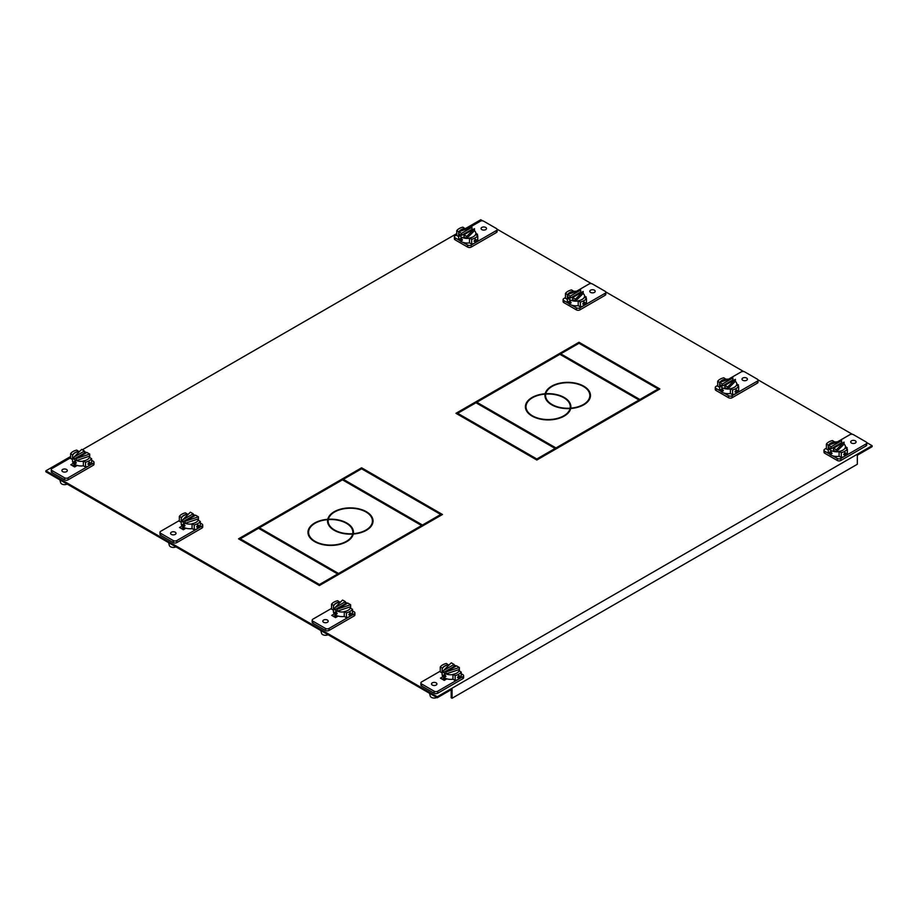 <?xml version="1.0" encoding="UTF-8"?>
<svg xmlns="http://www.w3.org/2000/svg" width="918" height="918" viewBox="0 0 918 918"><rect width="100%" height="100%" fill="white"/><g stroke="black" fill="none" stroke-linecap="round" stroke-linejoin="round"><path stroke-width="1.38" d="M437.255 697.749L45.9 471.806L45.9 470.796L437.255 696.751L437.255 697.749L452.046 689.211L452.046 698.254L451.174 697.749L451.174 689.716M452.046 698.254L857.32 464.267L857.32 455.236L872.1 446.699L872.1 445.689L437.255 696.751M75.379 464.715L73.429 466.264M443.05 679.653L445 678.104M184.093 527.471L182.143 529.02M336.286 615.347L334.336 616.896M422.475 525.027L343.332 479.334L342.46 479.839L422.475 526.037L422.475 525.027L440.732 514.482L361.6 468.788L343.332 479.334L343.332 480.344M342.46 479.839L258.543 528.286L337.675 573.979L337.675 574.989M240.275 539.841L240.275 538.832L239.403 539.336M441.604 514.987L440.732 514.482L440.732 515.491M639.892 399.502L560.749 353.809L559.888 354.314L639.892 400.5L639.892 399.502L658.16 388.957L579.017 343.263L560.749 353.809L560.749 354.807M559.888 354.314L475.96 402.761L555.103 448.454L555.103 449.464M457.692 414.316L457.692 413.307L456.831 413.811M659.032 389.461L658.16 388.957L658.16 389.955M465.403 228.605L480.745 219.746L482.73 220.894M497.017 229.144L591.444 283.662M605.731 291.901L743.637 371.526M757.924 379.777L852.352 434.294M866.638 442.533L872.1 445.689M456.774 233.585L82.287 449.786M79.889 451.174L79.269 451.53M70.629 456.521L45.9 470.796M74.874 464.428L72.568 465.759L74.874 464.428M442.178 679.159L444.484 677.817L442.178 679.159M183.577 527.184L181.271 528.527L183.577 527.184M335.781 615.06L333.475 616.391L335.781 615.06M319.418 585.535L442.476 514.482L361.6 467.79L238.531 538.832L319.418 585.535L319.418 584.525L337.675 573.979L338.547 574.484L338.547 573.486L421.603 525.532L421.603 526.53M536.835 460.01L659.893 388.957L579.017 342.265L455.959 413.307L536.835 460.01L536.835 459L555.103 448.454L555.975 448.959L555.975 447.95L639.02 400.007L639.02 401.005M361.6 467.79L361.6 468.788M579.017 342.265L579.017 343.263M420.892 682.946L420.892 684.954A2.502 1.446 0 0 0 421.626 685.975L434.18 693.228A2.502 1.446 0 0 0 437.714 693.228L462.879 678.689A2.502 1.446 0 0 0 463.613 677.668L463.613 675.659A2.502 1.446 180 0 1 462.879 676.681L458.782 679.045A11.372 6.564 0 0 0 461.226 676.945L461.226 672.079A11.372 6.564 180 0 1 458.782 674.179A11.372 6.564 180 0 1 455.144 675.591L455.144 680.456A11.372 6.564 0 0 0 458.782 679.045L437.714 691.22A2.502 1.446 180 0 1 434.18 691.22L421.626 683.967A2.502 1.446 180 0 1 420.892 682.946A2.502 1.446 180 0 1 421.626 681.925L440.25 671.173M448.512 664.988L446.332 663.473A11.372 6.564 180 0 0 442.694 664.884A11.372 6.564 180 0 0 440.25 666.996L440.25 671.861L442.132 672.951M455.144 675.591L452.964 674.34L452.964 679.205L455.144 680.456M461.226 673.697L462.879 674.65A2.502 1.446 180 0 1 463.613 675.659M432.298 682.843A2.708 1.561 0 0 0 431.506 683.944A2.708 1.561 0 0 0 433.181 685.39A2.708 1.561 0 0 0 436.13 685.046A2.708 1.561 0 0 0 436.922 683.944A2.708 1.561 0 0 0 435.247 682.499A2.708 1.561 0 0 0 432.298 682.843M446.859 678.838L444.255 680.353L440.445 678.15L443.05 676.646M457.52 677.518L458.782 675.533L459.872 676.164L458.782 678.241L457.52 677.518L458.782 678.241M458.782 675.533L459.872 676.164M452.964 674.34A8.606 4.969 0 0 0 456.831 673.043A8.606 4.969 0 0 0 459.057 670.817L461.226 672.079M442.419 668.499L442.419 668.247A8.606 4.969 0 0 1 444.645 666.02A8.606 4.969 0 0 1 448.512 664.735M440.25 666.996L442.419 668.247M429.486 693.262L430.267 696.108A3.993 2.306 0 0 0 431.391 697.37A3.993 2.306 0 0 0 436.819 697.496M829.367 453.905L824.743 451.231A2.502 1.446 180 0 1 824.008 450.21L824.008 452.218A2.502 1.446 0 0 0 824.743 453.24L837.296 460.492A2.502 1.446 0 0 0 840.831 460.492L865.995 445.953A2.502 1.446 0 0 0 866.73 444.932L866.73 442.924A2.502 1.446 180 0 1 865.995 443.945L844.927 456.108A11.372 6.564 0 0 0 847.371 454.008L847.371 449.143A11.372 6.564 180 0 1 844.927 451.243A11.372 6.564 180 0 1 841.278 452.654L841.278 457.52A11.372 6.564 0 0 0 844.927 456.108L840.831 458.472A2.502 1.446 180 0 1 837.296 458.472L832.66 455.798M837.388 441.891L849.907 434.662A2.502 1.446 180 0 1 853.442 434.662L865.995 441.914A2.502 1.446 180 0 1 866.73 442.924M841.278 452.654L839.109 451.404L839.109 456.269L841.278 457.52M834.646 442.051L832.477 440.537A11.372 6.564 180 0 0 828.828 441.948A11.372 6.564 180 0 0 826.384 444.06L826.384 448.925L828.265 450.015M826.384 448.236L824.743 449.189A2.502 1.446 180 0 0 824.008 450.21M855.312 443.038A2.708 1.561 0 0 0 856.104 441.925A2.708 1.561 0 0 0 854.44 440.479A2.708 1.561 0 0 0 851.491 440.824A2.708 1.561 0 0 0 850.699 441.925A2.708 1.561 0 0 0 852.363 443.371A2.708 1.561 0 0 0 855.312 443.038M845.489 446.745L847.176 447.72L846.04 448.374M834.646 441.799A8.606 4.969 0 0 0 830.79 443.084A8.606 4.969 0 0 0 828.725 445M826.384 444.06L828.288 445.15L841.611 440.686L841.611 442.694A8.606 4.969 180 0 1 842.426 443.05M844.927 452.597L843.665 454.582L844.927 455.305L846.006 453.228L844.927 452.597L846.006 453.228M843.665 454.582L844.927 455.305M839.109 451.404A8.606 4.969 0 0 0 842.965 450.107A8.606 4.969 0 0 0 845.191 447.881L847.371 449.143M839.109 451.645A8.606 4.969 180 0 1 836.355 451.805A8.606 4.969 180 0 1 830.79 450.359A8.606 4.969 180 0 1 828.288 447.158A8.606 4.969 180 0 1 828.265 446.848L828.265 451.472A8.606 4.969 0 0 0 830.79 454.984A8.606 4.969 0 0 0 839.109 456.269M830.79 451.472L832.075 453.435L830.79 454.18L829.734 452.081L830.79 451.472L829.734 452.081M832.075 453.435L830.79 454.18M844.067 444.117L844.067 442.109L833.544 448.179L833.544 450.187L836.355 451.805L844.067 444.117A8.606 4.969 180 0 1 845.489 446.848A8.606 4.969 180 0 1 845.283 447.938M831.088 448.776L831.088 446.768L828.288 445.15L828.288 447.158L831.088 448.776L841.611 442.694M836.355 451.805L836.355 449.797L844.067 442.109M833.544 448.179L836.355 449.797M828.943 444.932A8.606 4.969 180 0 1 837.939 441.914M831.088 446.768L841.611 440.686M452.964 674.581A8.606 4.969 180 0 1 445.999 673.938A8.606 4.969 180 0 1 444.645 673.296A8.606 4.969 180 0 1 443.543 672.515A8.606 4.969 180 0 1 442.132 669.784L442.132 674.409A8.606 4.969 0 0 0 444.645 677.92A8.606 4.969 0 0 0 452.964 679.205M444.645 677.117L443.589 675.017L444.645 674.409L445.941 676.371L444.645 677.117L445.941 676.371M443.589 675.017L444.645 674.409M442.132 669.784A8.606 4.969 180 0 1 449.177 664.896M454.077 665.206A8.606 4.969 180 0 1 456.292 665.986M443.543 670.507L443.543 672.515L454.077 666.445L454.077 664.437L451.266 662.819L443.543 670.507L454.077 664.437M459.333 669.486L459.333 667.466L445.999 671.93L445.999 673.938L459.333 669.486A8.606 4.969 180 0 1 459.344 669.784A8.606 4.969 180 0 1 459.138 670.874M459.333 667.466L456.521 665.848L445.999 671.93M444.691 678.712A6.059 3.5 0 0 0 445.127 679.836M51.27 469.546L51.27 471.554A2.502 1.446 0 0 0 52.005 472.575L64.558 479.827A2.502 1.446 0 0 0 68.093 479.827L93.257 465.3A2.502 1.446 0 0 0 93.992 464.279L93.992 462.27A2.502 1.446 180 0 1 93.257 463.292L89.172 465.656A11.372 6.564 0 0 0 91.616 463.556L91.616 458.679A11.372 6.564 180 0 1 89.172 460.779A11.372 6.564 180 0 1 85.523 462.19L83.354 460.939L83.354 465.805L85.523 467.067A11.372 6.564 0 0 0 89.172 465.656L68.093 477.819A2.502 1.446 180 0 1 64.558 477.819L52.005 470.567A2.502 1.446 180 0 1 51.27 469.546A2.502 1.446 180 0 1 52.005 468.524L70.629 457.772M72.511 459.551L70.629 458.472L70.629 453.595A11.372 6.564 180 0 1 73.073 451.495A11.372 6.564 180 0 1 76.722 450.084L78.891 451.587M91.616 460.297L93.257 461.249A2.502 1.446 180 0 1 93.992 462.27M62.688 469.442A2.708 1.561 0 0 0 61.896 470.544A2.708 1.561 0 0 0 63.56 471.99A2.708 1.561 0 0 0 66.509 471.657A2.708 1.561 0 0 0 67.301 470.544A2.708 1.561 0 0 0 65.637 469.109A2.708 1.561 0 0 0 62.688 469.442M73.44 463.246L70.824 464.749L74.633 466.952L77.25 465.449M85.523 467.067L85.523 462.19M89.172 462.133L87.91 464.118L89.172 464.852L90.251 462.764L89.172 462.133L90.251 462.764M87.91 464.118L89.172 464.852M83.354 460.939A8.606 4.969 0 0 0 87.21 459.654A8.606 4.969 0 0 0 89.436 457.428L91.616 458.679M72.809 455.099L70.629 453.595M78.891 451.335A8.606 4.969 0 0 0 75.035 452.62A8.606 4.969 0 0 0 72.809 454.846M59.865 479.873L60.645 482.707A3.993 2.306 0 0 0 61.77 483.981A3.993 2.306 0 0 0 67.198 484.096M459.757 240.505L455.121 237.831A2.502 1.446 180 0 1 454.387 236.81L454.387 238.818A2.502 1.446 0 0 0 455.121 239.839L467.675 247.091A2.502 1.446 0 0 0 471.209 247.091L496.374 232.564A2.502 1.446 0 0 0 497.108 231.543L497.108 229.534A2.502 1.446 180 0 1 496.374 230.556L471.209 245.083A2.502 1.446 180 0 1 467.675 245.083L463.039 242.409M467.767 228.49L480.286 221.261A2.502 1.446 180 0 1 483.82 221.261L496.374 228.513A2.502 1.446 180 0 1 497.108 229.534M471.668 244.131A11.372 6.564 0 0 0 475.306 242.719A11.372 6.564 0 0 0 477.75 240.619L477.75 235.742A11.372 6.564 180 0 1 475.306 237.842A11.372 6.564 180 0 1 471.668 239.254L469.488 238.003L469.488 242.868L471.668 244.131L471.668 239.254M458.656 236.614L456.774 235.536L456.774 230.659A11.372 6.564 180 0 1 459.218 228.559A11.372 6.564 180 0 1 462.856 227.148L465.036 228.651M454.387 236.81A2.502 1.446 180 0 1 455.121 235.788L456.774 234.836M485.702 229.638A2.708 1.561 0 0 0 486.494 228.536A2.708 1.561 0 0 0 484.819 227.09A2.708 1.561 0 0 0 481.87 227.423A2.708 1.561 0 0 0 481.078 228.536A2.708 1.561 0 0 0 482.753 229.97A2.708 1.561 0 0 0 485.702 229.638M476.431 234.985L477.555 234.331L475.868 233.356M465.036 228.398A8.606 4.969 0 0 0 461.169 229.684A8.606 4.969 0 0 0 459.115 231.6M469.488 238.255A8.606 4.969 180 0 1 466.734 238.416A8.606 4.969 180 0 1 461.169 236.97A8.606 4.969 180 0 1 458.667 233.757L458.667 231.749L472.001 227.297L461.479 233.367L456.774 230.659M474.044 241.182L475.306 239.208L476.396 239.827L475.306 241.916L474.044 241.182L475.306 241.916M475.306 239.208L476.396 239.827M469.488 238.003A8.606 4.969 0 0 0 473.355 236.718A8.606 4.969 0 0 0 475.581 234.492L477.75 235.742M472.001 227.297L472.001 229.305L461.479 235.375L458.667 233.757A8.606 4.969 180 0 1 458.656 233.447L458.656 238.072A8.606 4.969 0 0 0 461.169 241.583A8.606 4.969 0 0 0 469.488 242.868M462.465 240.046L461.169 238.072L460.113 238.68L461.169 240.78L462.465 240.046L461.169 240.78M474.457 228.708L466.734 236.408L463.923 234.79L474.457 228.708L474.457 230.716A8.606 4.969 180 0 1 475.868 233.447A8.606 4.969 180 0 1 475.662 234.538M466.734 236.408L466.734 238.416L463.923 236.798L463.923 234.79M472.001 229.305A8.606 4.969 180 0 1 472.816 229.649M466.734 238.416L474.457 230.716M461.169 238.072L460.113 238.68M459.321 231.531A8.606 4.969 180 0 1 468.329 228.525M461.479 233.367L461.479 235.375M83.354 461.192A8.606 4.969 180 0 1 76.389 460.538A8.606 4.969 180 0 1 75.035 459.907A8.606 4.969 180 0 1 73.933 459.126A8.606 4.969 180 0 1 72.511 456.384L72.511 461.008A8.606 4.969 0 0 0 75.035 464.519A8.606 4.969 0 0 0 83.354 465.805M73.979 461.616L75.035 463.716L76.32 462.97L75.035 461.008L73.979 461.616L75.035 461.008M72.511 456.384A8.606 4.969 180 0 1 79.568 451.495M84.456 451.805A8.606 4.969 180 0 1 86.671 452.585M84.456 451.036L84.456 453.044L73.933 459.126L73.933 457.118L81.645 449.418L84.456 451.036L73.933 457.118M75.035 463.716L76.32 462.97M76.389 458.53L86.912 452.459L89.712 454.077L76.389 458.53L76.389 460.538L89.712 456.085A8.606 4.969 180 0 1 89.734 456.384A8.606 4.969 180 0 1 89.528 457.474M89.712 454.077L89.712 456.085M75.069 465.311A6.059 3.5 0 0 0 75.517 466.447M720.664 391.137L716.029 388.463A2.502 1.446 180 0 1 715.294 387.442L715.294 389.45A2.502 1.446 0 0 0 716.029 390.471L728.582 397.724A2.502 1.446 0 0 0 732.116 397.724L757.281 383.196A2.502 1.446 0 0 0 758.016 382.175L758.016 380.167A2.502 1.446 180 0 1 757.281 381.188L736.213 393.352A11.372 6.564 0 0 0 738.657 391.252L738.657 386.375A11.372 6.564 180 0 1 736.213 388.475A11.372 6.564 180 0 1 732.575 389.886L732.575 394.763A11.372 6.564 0 0 0 736.213 393.352L732.116 395.715A2.502 1.446 180 0 1 728.582 395.715L723.946 393.042M728.674 379.123L741.193 371.893A2.502 1.446 180 0 1 744.727 371.893L757.281 379.145A2.502 1.446 180 0 1 758.016 380.167M732.575 389.886L730.395 388.635L730.395 393.501L732.575 394.763M725.943 379.283L723.763 377.78A11.372 6.564 180 0 0 720.125 379.191A11.372 6.564 180 0 0 717.681 381.291L717.681 386.168L719.563 387.247M717.681 385.468L716.029 386.421A2.502 1.446 180 0 0 715.294 387.442M746.609 380.27A2.708 1.561 0 0 0 747.401 379.168A2.708 1.561 0 0 0 745.726 377.723A2.708 1.561 0 0 0 742.777 378.055A2.708 1.561 0 0 0 741.985 379.168A2.708 1.561 0 0 0 743.66 380.603A2.708 1.561 0 0 0 746.609 380.27M736.775 383.988L738.462 384.963L737.338 385.617M725.943 379.031A8.606 4.969 0 0 0 722.076 380.316A8.606 4.969 0 0 0 720.022 382.232M717.681 381.291L719.574 382.393L732.908 377.929L732.908 379.937A8.606 4.969 180 0 1 733.723 380.281M736.213 389.84L734.951 391.814L736.213 392.548L737.303 390.46L736.213 389.84L737.303 390.46M734.951 391.814L736.213 392.548M730.395 388.635A8.606 4.969 0 0 0 734.251 387.35A8.606 4.969 0 0 0 736.488 385.124L738.657 386.375M730.395 388.888A8.606 4.969 180 0 1 727.641 389.048A8.606 4.969 180 0 1 722.076 387.603A8.606 4.969 180 0 1 719.574 384.39A8.606 4.969 180 0 1 719.563 384.08L719.563 388.704A8.606 4.969 0 0 0 722.076 392.216A8.606 4.969 0 0 0 730.395 393.501M722.076 388.704L723.373 390.678L722.076 391.412L721.02 389.312L722.076 388.704L721.02 389.312M723.373 390.678L722.076 391.412M735.352 381.349L735.352 379.341L724.83 385.422L724.83 387.43L727.641 389.048L735.352 381.349A8.606 4.969 180 0 1 736.775 384.08A8.606 4.969 180 0 1 736.569 385.17M722.386 386.008L722.386 383.999L719.574 382.381L719.574 384.39L722.386 386.008L732.908 379.937M727.641 389.048L727.641 387.04L735.352 379.341M724.83 385.422L727.641 387.04M720.228 382.163A8.606 4.969 180 0 1 729.236 379.157M722.386 383.999L732.908 377.929M312.177 620.178L312.177 622.186A2.502 1.446 0 0 0 312.912 623.207L325.465 630.459A2.502 1.446 0 0 0 329 630.459L354.164 615.932A2.502 1.446 0 0 0 354.899 614.911L354.899 612.903A2.502 1.446 180 0 1 354.164 613.924L350.068 616.288A11.372 6.564 0 0 0 352.523 614.188L352.523 609.311A11.372 6.564 180 0 1 350.068 611.411A11.372 6.564 180 0 1 346.43 612.822L346.43 617.699A11.372 6.564 0 0 0 350.068 616.288L329 628.451A2.502 1.446 180 0 1 325.465 628.451L312.912 621.199A2.502 1.446 180 0 1 312.177 620.178A2.502 1.446 180 0 1 312.912 619.157L331.536 608.404M339.798 602.219L337.629 600.716A11.372 6.564 180 0 0 333.98 602.128A11.372 6.564 180 0 0 331.536 604.228L331.536 609.104L333.418 610.183M346.43 612.822L344.261 611.572L344.261 616.437L346.43 617.699M352.523 610.929L354.164 611.881A2.502 1.446 180 0 1 354.899 612.903M323.595 620.075A2.708 1.561 0 0 0 322.803 621.176A2.708 1.561 0 0 0 324.467 622.622A2.708 1.561 0 0 0 327.416 622.289A2.708 1.561 0 0 0 328.208 621.176A2.708 1.561 0 0 0 326.544 619.742A2.708 1.561 0 0 0 323.595 620.075M338.145 616.081L335.54 617.585L331.731 615.381L334.336 613.878M348.817 614.75L350.068 612.765L351.158 613.396L350.068 615.485L348.817 614.75L350.068 615.485M350.068 612.765L351.158 613.396M344.261 611.572A8.606 4.969 0 0 0 348.117 610.286A8.606 4.969 0 0 0 350.343 608.06L352.523 609.311M333.716 605.731L333.716 605.478A8.606 4.969 0 0 1 335.942 603.252A8.606 4.969 0 0 1 339.798 601.967M331.536 604.228L333.716 605.478M320.772 630.505L321.552 633.34A3.993 2.306 0 0 0 322.677 634.613A3.993 2.306 0 0 0 328.105 634.728M344.261 611.824A8.606 4.969 180 0 1 337.296 611.17A8.606 4.969 180 0 1 335.942 610.539A8.606 4.969 180 0 1 334.841 609.759A8.606 4.969 180 0 1 333.418 607.016L333.418 611.64A8.606 4.969 0 0 0 335.942 615.152A8.606 4.969 0 0 0 344.261 616.437M335.942 614.349L334.875 612.249L335.942 611.64L337.227 613.603L335.942 614.349L337.227 613.603M334.875 612.249L335.942 611.64M333.418 607.016A8.606 4.969 180 0 1 340.463 602.128M345.363 602.438A8.606 4.969 180 0 1 347.578 603.218M334.841 607.75L334.841 609.759L345.363 603.677L345.363 601.669L342.552 600.051L334.841 607.75L345.363 601.669M350.619 606.718L350.619 604.71L337.296 609.162L337.296 611.17L350.619 606.718A8.606 4.969 180 0 1 350.642 607.016A8.606 4.969 180 0 1 350.435 608.106M350.619 604.71L347.819 603.092L337.296 609.162M335.977 615.944A6.059 3.5 0 0 0 336.424 617.08M568.471 303.273L563.836 300.599A2.502 1.446 180 0 1 563.101 299.578L563.101 301.586A2.502 1.446 0 0 0 563.836 302.607L576.389 309.859A2.502 1.446 0 0 0 579.924 309.859L605.088 295.321A2.502 1.446 0 0 0 605.823 294.299L605.823 292.291A2.502 1.446 180 0 1 605.088 293.312L584.02 305.476A11.372 6.564 0 0 0 586.464 303.376L586.464 298.511A11.372 6.564 180 0 1 584.02 300.611A11.372 6.564 180 0 1 580.371 302.022L580.371 306.887A11.372 6.564 0 0 0 584.02 305.476L579.924 307.84A2.502 1.446 180 0 1 576.389 307.84L571.753 305.166M576.481 291.258L589 284.029A2.502 1.446 180 0 1 592.535 284.029L605.088 291.281A2.502 1.446 180 0 1 605.823 292.291M580.371 302.022L578.202 300.771L578.202 305.637L580.371 306.887M573.739 291.419L571.57 289.904A11.372 6.564 180 0 0 567.932 291.316A11.372 6.564 180 0 0 565.477 293.427L565.477 298.293L567.358 299.383M565.477 297.604L563.836 298.557A2.502 1.446 180 0 0 563.101 299.578M594.405 292.406A2.708 1.561 0 0 0 595.197 291.293A2.708 1.561 0 0 0 593.533 289.847A2.708 1.561 0 0 0 590.584 290.191A2.708 1.561 0 0 0 589.792 291.293A2.708 1.561 0 0 0 591.456 292.739A2.708 1.561 0 0 0 594.405 292.406M584.582 296.112L586.269 297.088L585.145 297.742M573.739 291.167A8.606 4.969 0 0 0 569.883 292.452A8.606 4.969 0 0 0 567.817 294.368M565.477 293.427L567.381 294.517L580.704 290.054L580.704 292.062A8.606 4.969 180 0 1 581.53 292.417M584.02 301.965L582.758 303.95L584.02 304.673L585.11 302.596L584.02 301.965L585.11 302.596M582.758 303.95L584.02 304.673M578.202 300.771A8.606 4.969 0 0 0 582.058 299.475A8.606 4.969 0 0 0 584.284 297.248L586.464 298.511M578.202 301.012A8.606 4.969 180 0 1 575.448 301.173A8.606 4.969 180 0 1 569.883 299.727A8.606 4.969 180 0 1 567.381 296.525A8.606 4.969 180 0 1 567.358 296.216L567.358 300.84A8.606 4.969 0 0 0 569.883 304.351A8.606 4.969 0 0 0 578.202 305.637M569.883 300.84L571.168 302.802L569.883 303.548L568.827 301.448L569.883 300.84L568.827 301.448M571.168 302.802L569.883 303.548M583.159 293.485L583.159 291.476L572.637 297.547L572.637 299.555L575.448 301.173L583.159 293.485A8.606 4.969 180 0 1 584.582 296.216A8.606 4.969 180 0 1 584.376 297.306M570.181 298.143L570.181 296.135L567.381 294.517L567.381 296.525L570.181 298.143L580.704 292.062M575.448 301.173L575.448 299.165L583.159 291.476M572.637 297.547L575.448 299.165M568.035 294.299A8.606 4.969 180 0 1 577.043 291.281M570.181 296.135L580.704 290.054M159.984 532.314L159.984 534.322A2.502 1.446 0 0 0 160.719 535.343L173.273 542.595A2.502 1.446 0 0 0 176.807 542.595L201.971 528.057A2.502 1.446 0 0 0 202.706 527.035L202.706 525.027A2.502 1.446 180 0 1 201.971 526.048L197.875 528.412A11.372 6.564 0 0 0 200.319 526.312L200.319 521.447A11.372 6.564 180 0 1 197.875 523.547A11.372 6.564 180 0 1 194.237 524.958L194.237 529.824A11.372 6.564 0 0 0 197.875 528.412L176.807 540.587A2.502 1.446 180 0 1 173.273 540.587L160.719 533.335A2.502 1.446 180 0 1 159.984 532.314A2.502 1.446 180 0 1 160.719 531.293L179.343 520.54M187.605 514.355L185.425 512.841A11.372 6.564 180 0 0 181.787 514.252A11.372 6.564 180 0 0 179.343 516.364L179.343 521.229L181.225 522.319M194.237 524.958L192.057 523.708L192.057 528.573L194.237 529.824M200.319 523.065L201.971 524.017A2.502 1.446 180 0 1 202.706 525.027M171.391 532.211A2.708 1.561 0 0 0 170.599 533.312A2.708 1.561 0 0 0 172.274 534.758A2.708 1.561 0 0 0 175.223 534.414A2.708 1.561 0 0 0 176.015 533.312A2.708 1.561 0 0 0 174.34 531.866A2.708 1.561 0 0 0 171.391 532.211M185.952 528.206L183.348 529.72L179.538 527.517L182.143 526.014M196.613 526.886L197.875 524.901L198.965 525.532L197.875 527.609L196.613 526.886L197.875 527.609M197.875 524.901L198.965 525.532M192.057 523.708A8.606 4.969 0 0 0 195.924 522.411A8.606 4.969 0 0 0 198.15 520.185L200.319 521.447M181.512 517.867L181.512 517.614A8.606 4.969 0 0 1 183.749 515.388A8.606 4.969 0 0 1 187.605 514.103M179.343 516.364L181.512 517.614M168.579 542.63L169.36 545.476A3.993 2.306 0 0 0 170.484 546.738A3.993 2.306 0 0 0 175.912 546.864M192.057 523.948A8.606 4.969 180 0 1 185.092 523.306A8.606 4.969 180 0 1 183.749 522.663A8.606 4.969 180 0 1 182.648 521.883A8.606 4.969 180 0 1 181.225 519.152L181.225 523.776A8.606 4.969 0 0 0 183.749 527.288A8.606 4.969 0 0 0 192.057 528.573M183.749 526.484L182.682 524.385L183.749 523.776L185.034 525.739L183.749 526.484L185.034 525.739M182.682 524.385L183.749 523.776M181.225 519.152A8.606 4.969 180 0 1 188.27 514.264M193.17 514.573A8.606 4.969 180 0 1 195.385 515.354M182.648 519.875L182.648 521.883L193.17 515.813L193.17 513.805L190.359 512.187L182.648 519.875L193.17 513.805M198.426 518.854L198.426 516.834L185.092 521.298L185.092 523.306L198.426 518.854A8.606 4.969 180 0 1 198.437 519.152A8.606 4.969 180 0 1 198.231 520.242M198.426 516.834L195.614 515.216L185.092 521.298M183.784 528.079A6.059 3.5 0 0 0 184.22 529.204M258.543 528.286L240.275 538.832L319.418 584.525M307.989 532.807A22.755 13.139 180 0 1 309.745 528.229M327.657 520.299A22.755 13.139 180 0 1 327.737 520.288A22.755 13.139 180 0 1 329.31 516.926M371.274 516.926A22.755 13.139 180 0 1 373.029 521.516M338.547 573.486L259.404 527.793L259.404 528.791M327.737 519.29A22.755 13.139 0 0 0 307.966 532.302A22.755 13.139 0 0 0 314.633 541.597A22.755 13.139 0 0 0 338.031 544.753A22.755 13.139 0 0 0 353.281 534.035A22.755 13.139 0 0 0 373.041 521.011A22.755 13.139 0 0 0 366.374 511.716A22.755 13.139 0 0 0 342.988 508.572A22.755 13.139 0 0 0 327.737 519.29L327.737 520.288M334.198 530.294A22.755 13.139 0 0 0 352.65 534.081A22.135 12.783 180 0 1 337.755 544.431A22.135 12.783 180 0 1 315.069 541.345A22.135 12.783 180 0 1 308.586 532.302A22.135 12.783 180 0 1 327.657 519.645A22.755 13.139 0 0 0 327.531 521.011A22.755 13.139 0 0 0 334.198 530.294M327.554 521.516A22.755 13.139 180 0 1 327.657 520.655L327.657 519.645M351.697 537.386A22.135 12.783 0 0 0 352.65 535.079L352.65 534.081M308.586 532.302L308.586 533.312A22.135 12.783 0 0 0 309.745 537.386M328.369 519.599L328.369 519.244A22.135 12.783 180 0 1 343.252 508.893A22.135 12.783 180 0 1 365.949 511.969A22.135 12.783 180 0 1 372.433 521.011A22.135 12.783 180 0 1 353.35 533.668A22.755 13.139 0 0 0 353.476 532.302A22.755 13.139 0 0 0 346.809 523.019A22.755 13.139 0 0 0 328.369 519.244M371.274 526.094A22.135 12.783 0 0 0 372.433 522.009L372.433 521.011M351.697 528.229A22.755 13.139 180 0 1 353.453 532.807M352.65 534.724A22.135 12.783 0 0 0 352.73 534.724L352.73 533.714A22.135 12.783 180 0 1 334.634 530.053A22.135 12.783 180 0 1 328.151 521.011L328.151 522.009A22.135 12.783 0 0 0 329.31 526.094M328.151 521.011A22.135 12.783 180 0 1 328.288 519.599A22.135 12.783 180 0 1 346.373 523.271A22.135 12.783 180 0 1 352.856 532.302A22.135 12.783 180 0 1 352.73 533.714M352.73 534.724A22.135 12.783 0 0 0 352.856 533.312L352.856 532.302M475.96 402.761L457.692 413.307L536.835 459M525.406 407.282A22.755 13.139 180 0 1 527.161 402.704M545.074 394.763A22.755 13.139 180 0 1 545.154 394.763A22.755 13.139 180 0 1 546.726 391.401M588.69 391.401A22.755 13.139 180 0 1 590.446 395.991M555.975 447.95L476.832 402.256L476.832 403.266M545.154 393.753A22.755 13.139 0 0 0 525.394 406.777A22.755 13.139 0 0 0 532.05 416.072A22.755 13.139 0 0 0 555.447 419.228A22.755 13.139 0 0 0 570.698 408.51A22.755 13.139 0 0 0 590.469 395.486A22.755 13.139 0 0 0 583.802 386.191A22.755 13.139 0 0 0 560.405 383.047A22.755 13.139 0 0 0 545.154 393.753L545.154 394.763M551.626 404.769A22.755 13.139 0 0 0 570.067 408.544A22.135 12.783 180 0 1 555.172 418.895A22.135 12.783 180 0 1 532.486 415.82A22.135 12.783 180 0 1 526.003 406.777A22.135 12.783 180 0 1 545.074 394.12A22.755 13.139 0 0 0 544.959 395.486A22.755 13.139 0 0 0 551.626 404.769M544.971 395.991A22.755 13.139 180 0 1 545.074 395.13L545.074 394.12M569.126 411.861A22.135 12.783 0 0 0 570.067 409.554L570.067 408.544M526.003 406.777L526.003 407.787A22.135 12.783 0 0 0 527.161 411.861M545.785 394.074L545.785 393.719A22.135 12.783 180 0 1 560.68 383.368A22.135 12.783 180 0 1 583.366 386.444A22.135 12.783 180 0 1 589.849 395.486A22.135 12.783 180 0 1 570.778 408.143A22.755 13.139 0 0 0 570.893 406.777A22.755 13.139 0 0 0 564.237 397.494A22.755 13.139 0 0 0 545.785 393.719M588.69 400.569A22.135 12.783 0 0 0 589.849 396.484L589.849 395.486M569.126 402.704A22.755 13.139 180 0 1 570.881 407.282M570.067 409.199A22.135 12.783 0 0 0 570.147 409.187L570.147 408.189A22.135 12.783 180 0 1 552.051 404.517A22.135 12.783 180 0 1 545.567 395.486L545.567 396.484A22.135 12.783 0 0 0 546.726 400.569M545.567 395.486A22.135 12.783 180 0 1 545.705 394.074A22.135 12.783 180 0 1 563.801 397.746A22.135 12.783 180 0 1 570.285 406.777A22.135 12.783 180 0 1 570.147 408.189M570.147 409.187A22.135 12.783 0 0 0 570.285 407.787L570.285 406.777M421.626 683.967L421.626 685.975M462.879 678.689L462.879 676.681M437.714 691.22L437.714 693.228M434.18 693.228L434.18 691.22M865.995 445.953L865.995 443.945M840.831 458.472L840.831 460.492M824.743 451.231L824.743 453.24M837.296 460.492L837.296 458.472M52.005 470.567L52.005 472.575M93.257 465.3L93.257 463.292M68.093 477.819L68.093 479.827M64.558 479.827L64.558 477.819M496.374 232.564L496.374 230.556M471.209 245.083L471.209 247.091M455.121 237.831L455.121 239.839M467.675 247.091L467.675 245.083M757.281 383.196L757.281 381.188M732.116 395.715L732.116 397.724M716.029 388.463L716.029 390.471M728.582 397.724L728.582 395.715M312.912 621.199L312.912 623.207M354.164 615.932L354.164 613.924M329 628.451L329 630.459M325.465 630.459L325.465 628.451M605.088 295.321L605.088 293.312M579.924 307.84L579.924 309.859M563.836 300.599L563.836 302.607M576.389 309.859L576.389 307.84M160.719 533.335L160.719 535.343M201.971 528.057L201.971 526.048M176.807 540.587L176.807 542.595M173.273 542.595L173.273 540.587M845.489 448.053L845.489 446.848M459.344 670.989L459.344 669.784M475.868 234.652L475.868 233.447M89.734 457.589L89.734 456.384M736.775 385.285L736.775 384.08M350.642 608.221L350.642 607.016M584.582 297.421L584.582 296.216M198.437 520.357L198.437 519.152"/></g></svg>
